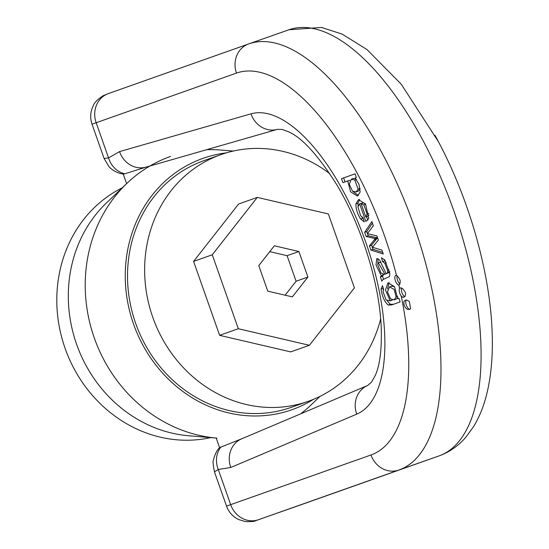 <?xml version="1.0" encoding="UTF-8"?>
<svg xmlns="http://www.w3.org/2000/svg" width="549" height="549" viewBox="0 0 549 549"><rect width="100%" height="100%" fill="white"/><g stroke="black" fill="none" stroke-linecap="round" stroke-linejoin="round"><path stroke-width="0.82" d="M126.846 183.428A145.924 132.247 -109.5 0 0 94.387 338.211A145.924 132.247 -109.5 0 0 216.992 438.123L188.691 435.762A133.318 120.828 -109.5 0 1 76.682 344.484A133.318 120.828 -109.5 0 1 106.334 203.061L126.846 183.428A145.924 132.247 -109.5 0 1 170.588 156.451M210.734 437.601A133.318 120.828 -109.5 0 1 65.173 348.553A133.318 120.828 -109.5 0 1 122.31 187.772M206.637 149.692A145.924 132.247 -109.5 0 1 221.13 150.055L233.243 151.064M320.053 396.351L311.276 404.75A145.924 132.247 -109.5 0 1 300.605 413.871M313.609 399.267A133.318 120.828 -109.5 0 1 138.554 336.475A133.318 120.828 -109.5 0 1 203.254 158.263A133.318 120.828 -109.5 0 1 226.394 152.848M380.663 318.825A130.847 118.591 -109.5 0 1 308.312 401.305L291.196 407.365A130.847 118.591 -109.5 0 1 135.74 323.581A130.847 118.591 -109.5 0 1 203.878 160.658A130.847 118.591 -109.5 0 1 204.07 160.589M308.312 401.305A130.847 118.591 -109.5 0 1 152.855 317.521A130.847 118.591 -109.5 0 1 220.993 154.598A130.847 118.591 -109.5 0 1 221.185 154.53A130.847 118.591 -109.5 0 1 329.798 173.71M257.296 197.393L238.609 204.008L193.584 261.399L219.627 335.343L290.689 351.902L309.382 345.287L354.407 287.896L328.364 213.945L257.296 197.393L212.271 254.784L193.584 261.399M212.271 254.784L238.314 328.727L219.627 335.343M238.314 328.727L309.382 345.287M274.342 245.794L258.792 265.62L267.782 291.162L292.336 296.885L307.886 277.06L298.896 251.511L274.342 245.794M307.886 277.06L296.089 281.232L285.123 295.204M298.896 251.511L287.093 255.69L296.089 281.232M269.751 251.648L287.093 255.69M250.989 113.835A23.456 21.253 74 0 0 277.519 129.324L146.096 167.095A23.456 21.253 -106 0 1 146.027 167.116A23.456 21.253 -106 0 1 119.565 151.606L250.989 113.835A159.244 67.301 70.6 0 1 365.696 242.102A159.244 67.301 70.6 0 1 356.747 414.138L230.8 467.46L218.276 469.491L214.487 471.838M104.132 158.476L108.551 157.906L119.565 151.606M381.864 281.212L382.831 279.626L389.474 276.545L389.872 273.663L384.856 260.178L381.431 257.666L382.598 261.647L384.801 263.184L387.56 270.417L387.642 272.352L387.23 273.237L386.215 273.718L379.524 259.897L376.792 258.531L375.996 264.954L381.301 275.756L380.382 277.012L381.864 281.212M355.114 178.027L356.342 177.492L355.059 173.848L341.505 178.645L342.919 182.645L347.702 180.95L350.633 191.862L357.454 196.041L360.151 192.068L358.971 184.238L355.114 178.027M399.603 288.383A5.092 2.155 -109.4 0 0 401.264 296.137L403.158 297.434L404.942 296.577L405.649 293.859L405.34 292.288L402.534 288.5L400.372 287.82L399.603 288.383A202.451 85.555 -109.4 0 0 398.842 285.048L399.171 284.993M396.495 275.399A5.092 2.155 -109.4 0 0 395.781 275.385A5.092 2.155 -109.4 0 0 395.321 280.546A5.092 2.155 -109.4 0 0 398.842 285.048C401.292 282.165 400.509 278.954 396.495 275.399A202.451 85.555 -109.4 0 0 236.482 73.086L96.171 122.743L108.551 157.906A23.456 21.15 -95.8 0 0 124.801 173.807L123.264 174.108L126.606 183.654M400.166 301.923L398.862 298.231L397.689 298.649L394.525 286.674L388.026 282.824L385.453 289.934L390.209 300.873L386.119 299.967L383.024 291.622L383.634 289.646L382.516 285.672L381.04 289.193C382.255 296.824 384.65 302.101 388.225 305.024L391.677 304.928L400.166 301.923M365.86 221.487L368.736 218.591L365.579 204.207L358.545 199.596L355.896 203.899C355.876 208.949 357.454 214 360.638 219.058L364.282 221.892L363.047 217.706L360.686 215.86L357.941 206.925L359.636 203.816L365.86 221.487M383.284 254.002L381.912 250.09L372.455 247.318L378.357 240.009L376.909 235.892L367.398 233.634L373.341 225.756L371.879 221.604L364.639 232.309L366.114 236.489L375.331 238.602L369.429 245.911L370.891 250.063L383.284 254.002M404.853 296.686A5.092 2.155 70.6 0 1 403.371 295.389A5.092 2.155 70.6 0 1 401.559 287.971M400.091 284.005A5.092 2.155 70.6 0 1 397.586 280.258A5.092 2.155 70.6 0 1 397.092 275.694M390.565 298.889L387.443 291.924L389.557 286.873L394.223 289.481L396.11 297.03L394.079 299.878L390.565 298.889M394.518 286.66L391.67 286.132L389.557 286.873M393.544 304.27L390.339 304.283L387.354 301.072M397.689 298.649L398.862 298.237M390.229 300.866L392.185 299.967M387.539 288.994L389.159 282.625M392.295 300.138L390.209 300.873M383.326 289.975L383.133 287.848M394.079 299.878L396.193 299.136L397.737 297.867M409.863 309.272A5.092 2.155 70.6 0 1 406.528 305.615A5.092 2.155 70.6 0 1 406.164 300.049M409.286 301.394L406.569 300.097L405.135 300.166L403.851 301.703L403.961 304.606L405.1 307.344L407.262 309.327L409.499 309.423L410.638 308.723A212.923 89.988 -109.4 0 0 409.286 301.394M352.506 191.134L349.239 184.189L351.381 179.2L354.812 180.045L358.168 189.206L356.013 191.958L352.506 191.134M355.704 178.528L353.487 178.452L351.381 179.2M341.505 178.645L355.059 173.848M345.026 181.897L343.619 177.903M347.702 180.95L349.857 180.312L347.743 181.06M358.449 195.506L353.028 191.56M356.013 191.958L358.126 191.217L360.151 189.028M365.778 216.889L361.084 203.555L363.85 204.949L367.144 213.897L365.778 216.889L367.892 216.148L369.01 214.831M361.084 203.555L363.191 202.814L365.106 203.425M367.809 220.279L366.519 216.629M361.825 203.295L359.636 203.816M358.085 205.978L358.01 203.157L359.664 199.39M363.5 219.229L361.949 217.123M382.728 252.41L373.004 249.321L371.543 245.17L377.444 237.861L368.221 235.741L367.487 233.648M370.891 250.063L373.004 249.321M364.639 232.309L366.753 231.568L372.428 223.168M366.114 236.489L368.221 235.741M367.453 233.558L366.753 231.568M375.296 238.513L377.41 237.772M375.331 238.602L377.444 237.861M373.993 240.098L376.106 239.357M369.429 245.911L371.543 245.17M384.904 274.177L384.3 274.397L381.013 273.018L377.65 264.405L378.33 262.786L384.904 274.177L386.331 273.677M383.538 279.242L382.495 276.264L383.408 275.015L382.996 274.486M380.382 277.012L382.495 276.264M382.598 261.647L384.712 260.905L384.273 259.416M385.48 261.132L384.712 260.905M387.642 272.352L389.543 271.68M387.23 273.237L389.344 272.496L389.756 271.604M386.215 273.718L389.344 272.496M377.877 263.191L378 258.613M381.301 275.756L383.408 275.015M380.924 262.031L378.33 262.786M434.945 135.232A212.923 89.988 70.6 0 1 438.486 141.8L401.23 84.196L367.013 49.595L342.13 34.086L321.481 27.45L288.918 29.77A225.9 95.471 -109.4 0 0 288.849 29.797L248.889 43.851M220.979 446.927A23.456 21.143 -123.1 0 0 218.276 469.491L230.662 504.648L226.517 506.123L214.453 471.852C213.012 464.344 212.662 460.536 213.383 460.433C215.455 450.894 219.751 447.641 219.614 447.648L241.944 438.699M146.405 167.006L124.801 173.807M230.8 467.46A23.456 21.246 -112.9 0 1 241.635 438.836A23.456 21.246 -112.9 0 1 241.704 438.809L367.652 385.487A23.456 21.246 67.1 0 0 356.747 414.138M96.171 122.743L92.026 124.218C89.961 118.042 90.311 112.01 93.083 106.115C94.133 102.883 97.468 99.424 103.082 95.746L108.393 93.577A23.456 21.26 70.5 0 0 96.171 122.743M258.504 519.718L438.919 455.951A225.9 95.471 -109.4 0 0 453.913 211.104A225.9 95.471 -109.4 0 0 288.918 29.77L248.704 43.92A23.456 21.26 70.5 0 1 248.745 43.906A225.9 95.471 70.6 0 1 248.814 43.879A225.9 95.471 70.6 0 1 413.809 225.214A225.9 95.471 70.6 0 1 398.814 470.061L258.504 519.718A23.456 21.26 -109.5 0 1 230.662 504.648L370.973 454.991A202.451 85.555 -109.4 0 0 401.264 296.137M236.482 73.086A23.456 21.26 70.5 0 1 248.704 43.92L108.393 93.577A23.456 21.26 70.5 0 1 108.434 93.57L248.67 43.934M370.973 454.991A23.456 21.26 -109.5 0 0 398.814 470.061L438.919 455.951A23.456 21.26 -109.5 0 0 438.953 455.938C449.459 452.095 458.401 445.884 465.785 437.292L473.499 426.745C479.524 416.842 484.033 405.546 487.038 392.851C491.19 375.351 492.913 355.738 492.199 334.012C490.545 274.459 469.855 200.886 438.527 141.882M396.11 297.03L397.757 296.453M388.225 305.024L390.339 304.283M381.04 289.193L383.154 288.451M354.812 180.045L356.521 179.441M358.168 189.206L360.082 188.533M367.144 213.897L368.804 213.314M363.85 204.949L365.641 204.317M355.896 203.899L358.01 203.157M360.638 219.058L362.752 218.317M374.624 239.35L376.731 238.609M384.801 263.184L386.304 262.655M387.56 270.417L389.063 269.888M439.056 455.903A23.456 21.26 -109.5 0 1 438.953 455.938L298.642 505.602A23.456 21.26 -109.5 0 1 298.608 505.615M298.677 505.588A23.456 21.26 -109.5 0 1 298.642 505.602L255.319 520.816C254.763 521.475 251.428 521.715 245.307 521.55L238.685 519.567C232.831 516.712 228.775 512.231 226.517 506.123M220.993 154.598L203.878 160.658M123.285 174.108L120.711 173.601C113.272 171.652 108.51 166.32 108.915 166.553L104.097 158.489L92.026 124.218M384.3 274.397L386.414 273.649M219.586 447.675L216.196 438.054M277.519 129.324L282.447 129.482L289.275 132.124C302.568 138.314 318.2 155.539 336.18 183.798C361.002 224.507 379.187 282.337 381.164 326.079C382.008 348.601 380.004 365.147 375.145 375.715L371.536 382.077L367.652 385.487"/></g></svg>
